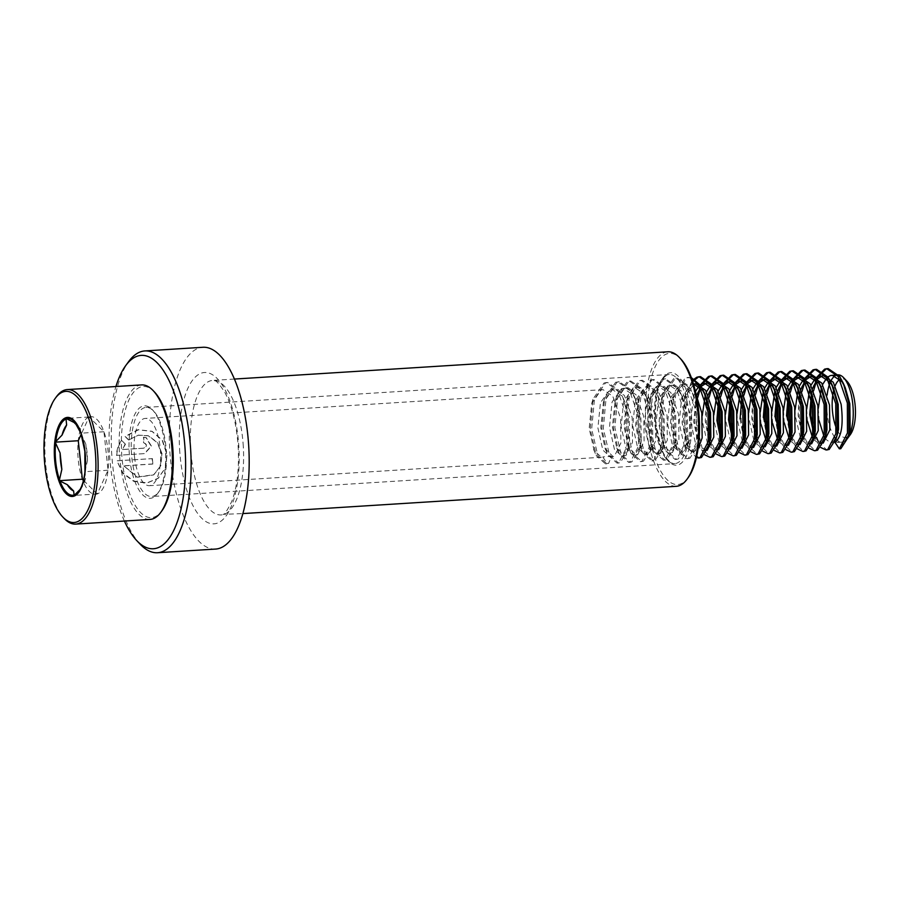 <?xml version="1.0" encoding="UTF-8"?>
<svg xmlns="http://www.w3.org/2000/svg" width="900" height="900" viewBox="0 0 900 900"><rect width="100%" height="100%" fill="white"/><g stroke="black" fill="none" stroke-linecap="round" stroke-linejoin="round"><path stroke-width="0.67" stroke-dasharray="4.5 3.38" d="M140.186 544.219A101.093 39.521 86.4 0 1 112.005 457.909A101.093 39.521 86.4 0 1 128.689 361.541M123.829 465.885L137.351 477.259L153.551 474.93L160.268 466.358L161.854 454.77L157.523 442.879L148.14 435.679L137.914 435.105L128.599 440.032L124.999 436.399L138.004 429.683L151.841 431.246L162.191 440.404L166.894 454.455L165.251 468.056L157.995 478.451L146.644 483.165L133.751 481.354L122.76 473.31L116.899 460.845L152.055 458.64A101.093 39.521 86.4 0 0 152.595 464.074L123.829 465.885L137.689 477.034L153.9 474.683L160.763 465.772L162.067 453.791L157.612 442.586L148.523 435.803L138.263 435.218L128.599 440.032M215.584 549.067A101.093 39.521 86.4 0 1 170.044 454.252A101.093 39.521 86.4 0 1 202.882 347.276M124.403 521.044A96.885 37.879 86.4 0 1 109.766 457.897A96.885 37.879 86.4 0 1 115.931 386.516M129.364 454.86A46.339 18.113 86.4 0 1 152.37 409.725A46.339 18.113 86.4 0 1 165.285 449.28A46.339 18.113 86.4 0 1 157.635 493.447A46.339 18.113 86.4 0 1 129.364 454.86M131.558 454.657A44.651 17.46 86.4 0 1 146.07 407.407A44.651 17.46 86.4 0 1 153.731 411.165A44.651 17.46 86.4 0 1 166.185 449.291A44.651 17.46 86.4 0 1 158.816 491.85A44.651 17.46 86.4 0 1 151.672 496.53A44.651 17.46 86.4 0 1 131.558 454.657M688.185 477.641A65.711 25.695 86.4 0 1 648.079 422.91A65.711 25.695 86.4 0 1 680.715 358.897M676.238 486.315A67.399 26.348 86.4 0 1 645.885 423.113A67.399 26.348 86.4 0 1 667.778 351.787M125.111 444.116L122.546 449.505L143.741 448.166C146.914 446.141 146.846 444.319 143.55 442.699A101.093 39.521 86.4 0 1 143.471 437.254L145.89 437.524L151.155 446.175L144.292 453.623L116.471 455.377C116.651 449.887 118.316 444.915 121.455 440.46L125.449 444.173L122.546 449.505M122.873 449.516L144.079 448.189C147.251 446.175 147.184 444.364 143.876 442.755L143.876 442.755A100.249 39.195 86.4 0 1 143.797 437.355L143.471 437.254M143.797 437.355L146.239 437.636L151.481 446.209L144.63 453.6L116.471 455.377M116.797 455.355C116.989 449.899 118.642 444.971 121.781 440.55L121.455 440.46M121.781 440.55L125.449 444.173M128.936 440.123L125.336 436.522L138.375 429.851L152.235 431.426L162.259 440.066L167.107 453.319L165.757 467.37L158.366 478.159L146.993 482.884L134.089 481.106L123.086 473.141L116.899 460.845M117.225 460.766L152.055 458.64M152.381 458.561A100.249 39.195 86.4 0 0 152.921 463.95L152.595 464.074M152.921 463.95L124.155 465.761M56.486 396.652A67.399 26.348 -93.6 0 0 45.911 466.751A67.399 26.348 -93.6 0 0 64.148 518.434M141.547 384.907A67.399 26.348 -93.6 0 0 120.195 462.082A67.399 26.348 -93.6 0 0 150.007 519.435M154.485 392.017A65.711 25.695 -93.6 0 0 128.925 399.938A65.711 25.695 -93.6 0 0 122.389 461.734A65.711 25.695 -93.6 0 0 161.955 510.75M134.539 457.031A33.694 13.174 -93.6 0 0 149.445 485.696A33.694 13.174 -93.6 0 0 160.11 447.109A33.694 13.174 -93.6 0 0 145.204 418.433A33.694 13.174 -93.6 0 0 134.539 457.031M696.206 394.83L694.001 391.039L684.236 384.525L682.414 384.896L672.919 398.531L670.444 423.304L674.786 444.229L682.673 452.149L684.045 451.8L690.548 438.649L690.221 413.752L682.391 391.77L672.626 385.245L670.804 385.616L661.309 399.262L658.834 424.035L663.188 444.96L671.062 452.88L672.435 452.531L678.938 439.38L678.611 414.484L670.781 392.501L661.016 385.976L659.205 386.348L649.8 399.69L647.224 424.766L651.577 445.691L659.452 453.611L660.825 453.262L667.339 440.111L667.001 415.215L659.171 393.233L649.418 386.707L647.595 387.079L638.19 400.421L635.614 425.498L639.967 446.423L647.842 454.343L649.226 453.994L655.729 440.831L655.391 415.946L647.561 393.964L637.808 387.439L635.985 387.81L626.58 401.152L624.015 426.229L628.357 447.154L636.232 455.074L637.616 454.725L644.119 441.562L643.781 416.678L635.962 394.695L626.197 388.17L624.375 388.541L614.97 401.884L612.405 426.96L616.748 447.885L624.623 455.805L626.006 455.456L632.509 442.294L632.171 417.409L624.352 395.426L614.587 388.901L612.765 389.272L603.36 402.615L600.795 427.691L605.137 448.616L613.024 456.536L614.396 456.188L620.899 443.025L620.572 418.14L612.742 396.157L602.977 389.632L601.155 390.004L591.75 403.346L589.185 428.423L594.113 450.585L601.414 457.256L602.786 456.919L607.174 463.444L608.625 463.354L611.494 456.368L602.786 456.919M698.85 412.751L694.395 397.339L691.099 391.219L681.334 384.705L679.511 385.076L670.106 398.419L667.541 423.484L672.469 445.657L679.77 452.329L681.143 451.991L686.565 443.576L687.645 438.829L687.319 413.944L682.785 398.07L679.489 391.95L669.724 385.436L667.901 385.808L658.496 399.15L655.931 424.215L660.859 446.389L668.16 453.06L669.533 452.723L674.955 444.308L676.035 439.56L675.709 414.664L671.175 398.801L667.879 392.681L658.114 386.168L656.303 386.539L646.898 399.881L644.321 424.946L649.249 447.12L656.55 453.791L657.934 453.454L663.345 445.039L664.436 440.291L664.099 415.395L659.576 399.532L656.269 393.412L646.515 386.899L644.692 387.27L635.288 400.613L632.711 425.678L637.639 447.851L644.94 454.522L646.324 454.174L651.735 445.77L652.826 441.022L652.489 416.126L647.966 400.264L644.67 394.144L634.905 387.619L633.082 387.99L623.678 401.332L621.113 426.409L626.029 448.582L633.33 455.254L634.714 454.905L640.125 446.501L641.216 441.754L640.879 416.858L636.356 400.995L633.06 394.875L623.295 388.35L621.472 388.721L612.067 402.064L609.502 427.14L614.419 449.314L621.72 455.985L623.104 455.636L628.526 447.233L629.606 442.485L629.269 417.589L624.746 401.726L621.45 395.606L611.685 389.081L609.863 389.452L600.457 402.795L597.893 427.871L602.82 450.034L610.121 456.716L611.494 456.368M693.574 384.334L684.529 397.8L682.054 422.572L686.97 444.746L694.271 451.418L698.018 449.145M692.944 383.974L691.121 384.345L681.716 397.688L679.151 422.752L684.067 444.926L691.369 451.598L692.752 451.26L698.175 442.856L699.154 438.683M695.846 383.794L694.406 384.041M696.589 395.618L693.664 421.841L698.58 444.015L705.881 450.686L707.153 450.394M695.452 391.421L693.326 396.956L690.761 422.032L695.678 444.195L702.979 450.866L706.207 449.19M709.076 444.229L709.774 442.125M707.456 383.062L706.016 383.31M701.831 386.021L700.47 387.664M700.301 384.964L698.929 386.213M706.23 402.941L705.262 421.11L708.548 439.301M709.56 441.911L717.491 449.955L718.762 449.662M702.225 415.721L702.36 421.301L707.659 444.184M708.491 445.635L714.589 450.135L717.817 448.459M720.686 443.498L721.384 441.394M719.066 382.331L717.626 382.579M713.43 385.301L712.08 386.933M708.199 394.886L707.018 399.094M711.911 384.233L710.528 385.481M706.545 391.793L705.296 395.066M721.17 441.18L729.101 449.224L730.373 448.931M713.835 414.99L713.97 420.57L719.258 443.452M720.101 444.904L726.199 449.404L729.416 447.728M732.285 442.766L732.994 440.662M730.665 381.6L729.236 381.848M725.04 384.57L723.69 386.201M719.809 394.155L718.627 398.363M723.521 383.501L722.137 384.75M718.155 391.061L716.906 394.335M732.78 440.449L740.711 448.493L741.982 448.2M725.445 414.259L725.58 419.839L730.867 442.721M731.7 444.173L737.809 448.684L741.026 446.996M743.895 442.035L744.604 439.931M742.275 380.869L740.835 381.116M736.65 383.839L735.3 385.47M731.419 393.424L730.238 397.631M735.12 382.77L733.748 384.019M729.765 390.33L728.516 393.604M740.092 418.928L743.377 437.119M744.379 439.718L752.31 447.761L753.581 447.469M737.055 413.527L737.19 419.108L742.477 441.99M743.31 443.441L749.419 447.952L752.636 446.265M755.505 441.304L756.214 439.2M753.885 380.137L752.445 380.385M748.26 383.108L746.899 384.739M743.029 392.692L741.836 396.9M746.73 382.039L745.357 383.287M741.375 389.599L740.126 392.873M752.659 400.027L751.702 418.196L754.988 436.387M755.989 438.986L763.92 447.03L765.191 446.738M748.654 412.796L748.8 418.376L754.087 441.259M754.92 442.71L761.018 447.221L764.246 445.534M767.115 440.572L767.812 438.469M765.495 379.406L764.055 379.654M759.87 382.376L758.509 384.007M754.627 391.961L753.446 396.18M758.34 381.308L756.967 382.556M752.985 388.879L751.725 392.152M763.312 417.465L766.597 435.656M767.599 438.255L775.53 446.31L776.801 446.006M760.264 412.065L761.04 424.226M766.53 441.979L772.627 446.49L775.856 444.803M778.725 439.841L779.423 437.738M777.105 378.675L775.665 378.923M771.48 381.645L770.119 383.276M766.238 391.23L765.056 395.449M769.95 380.576L768.577 381.825M764.584 388.147L763.335 391.421M774.911 416.734L778.196 434.925M779.209 437.524L787.14 445.579L788.411 445.275M771.874 411.334L772.65 423.495M778.14 441.248L784.238 445.759L787.466 444.071M790.335 439.121L791.033 437.006M788.715 377.944L787.275 378.191M783.079 380.914L781.729 382.545M777.847 390.499L776.666 394.718M781.56 379.845L780.176 381.094M776.194 387.416L774.945 390.69M786.521 416.002L789.806 434.194M790.819 436.804L798.75 444.848L800.021 444.544M783.484 410.603L784.26 422.764M789.75 440.527L795.847 445.027L799.065 443.34M801.934 438.39L802.643 436.275M800.314 377.213L798.885 377.46M794.689 380.183L793.339 381.814M789.457 389.779L788.276 393.986M793.17 379.114L791.786 380.363M787.804 386.685L786.555 389.959M799.099 397.103L798.131 415.271L801.416 433.463M802.429 436.072L810.36 444.116L811.631 443.812M795.094 409.871L795.229 415.451L800.516 438.334M801.349 439.796L807.457 444.296L810.675 442.609M813.544 437.659L814.252 435.544M811.924 376.481L810.484 376.74M806.299 379.451L804.949 381.082M801.067 389.048L799.886 393.255M804.769 378.382L803.396 379.631M799.414 385.954L798.165 389.228M814.028 435.341L821.959 443.385L823.23 443.081M806.704 409.14L807.48 421.301M812.959 439.065L819.067 443.565L822.285 441.877M823.534 375.75L822.094 376.009M817.909 378.72L816.548 380.351M812.678 388.316L811.485 392.524M816.379 377.651L815.006 378.9M811.024 385.223L809.775 388.496M818.303 408.409L819.079 420.57M824.569 438.334L830.666 442.834L833.895 441.146M836.764 436.196L837.461 434.081M827.145 394.92A33.694 13.174 -93.6 0 0 827.156 413.449A33.694 13.174 -93.6 0 0 834.964 437.715M835.673 438.615A33.694 13.174 -93.6 0 0 842.051 442.114A33.694 13.174 -93.6 0 0 843.66 441.765A33.694 13.174 -93.6 0 0 847.44 438.581A33.694 13.174 -93.6 0 0 847.609 438.356M834.952 442.305L843.66 441.765L845.505 440.426M837.709 431.032A29.486 11.531 -93.6 0 0 846.405 437.558M847.699 437.062A29.486 11.531 -93.6 0 0 850.376 434.576M848.374 435.465L849.071 433.361M837.821 374.85A33.694 13.174 -93.6 0 0 835.256 375.683M831.465 379.89A33.694 13.174 -93.6 0 0 830.273 382.275M827.989 376.92L826.616 378.18M822.634 384.491L821.374 387.765M847.024 381.296A29.486 11.531 -93.6 0 0 840.15 379.305M835.245 385.56A29.486 11.531 -93.6 0 0 833.974 389.239M843.66 441.765L841.275 447.548M816.514 377.55L812.914 387.596M812.722 388.418L811.755 393.255M814.14 434.745L816.986 441.968L820.778 447.514M804.915 378.281L801.304 388.327M801.113 389.137L800.145 393.986M799.504 398.734L799.166 416.048L801.596 432.101M802.53 435.476L805.376 442.699L809.168 448.245M793.305 379.012L789.705 389.059M789.502 389.869L788.546 394.718M790.92 436.207L793.778 443.43L797.558 448.976M781.695 379.744L778.095 389.79M777.893 390.6L776.936 395.438M779.321 436.928L782.168 444.161L785.959 449.707M770.085 380.475L766.485 390.521M766.294 391.331L765.326 396.169M767.711 437.659L770.558 444.892L774.349 450.439M758.475 381.206L754.875 391.252M754.684 392.062L753.716 396.9M753.064 401.659L752.726 418.973L755.168 435.026M756.101 438.39L758.947 445.624L762.739 451.17M746.865 381.938L743.265 391.984M743.074 392.794L742.106 397.631M741.454 402.39L741.127 419.704L743.558 435.757M744.491 439.121L747.337 446.355L751.129 451.901M735.266 382.669L731.666 392.715M731.464 393.525L730.508 398.363M732.881 439.853L735.727 447.075L739.519 452.632M723.656 383.4L720.056 393.435M719.854 394.256L718.898 399.094M721.271 440.584L724.129 447.806L727.92 453.364M712.046 384.12L708.446 394.166M708.244 394.988L707.288 399.825M706.635 404.584L706.298 421.897L708.727 437.951M709.673 441.315L712.519 448.537L716.31 454.084M700.436 384.851L696.836 394.897M696.645 395.719L694.688 422.618L699.986 447.311L704.7 454.815M692.325 380.396L685.879 393.21L683.077 423.349L688.376 448.043L696.375 457.751M691.582 378.304L687.431 377.46L685.294 377.91L674.314 393.806L671.479 424.08L677.689 450.731L686.722 458.741L688.433 458.336L696.544 442.485L696.442 412.526L687.319 386.055L675.832 378.191L673.684 378.641L662.659 394.673L659.869 424.811L665.156 449.494L666.079 451.463L675.113 459.473L676.822 459.056L684.934 443.216L684.832 413.257L675.709 386.786L664.222 378.923L662.074 379.373L651.049 395.404L648.259 425.543L653.558 450.225L654.48 452.194L663.502 460.204L665.212 459.787L673.335 443.947L673.222 413.978L664.099 387.517L652.613 379.654L650.464 380.104L639.45 396.135L636.649 426.274L641.947 450.956L642.87 452.925L651.904 460.935L653.602 460.519L661.725 444.668L661.613 414.709L652.5 388.249L641.002 380.385L638.854 380.835L627.874 396.731L625.039 427.005L630.337 451.688L631.26 453.656L640.294 461.666L641.992 461.25L650.115 445.399L650.002 415.44L640.89 388.98L629.393 381.116L627.244 381.566L616.264 397.463L613.429 427.736L618.727 452.419L619.65 454.387L628.684 462.397L630.394 461.981L638.505 446.13L638.404 416.171L629.28 389.711L617.783 381.848L615.645 382.286L604.62 398.329L601.83 428.468L607.117 453.15L608.04 455.119L617.074 463.129L618.784 462.713L626.895 446.861L626.794 416.902L617.67 390.442L606.184 382.579L604.035 383.017L593.01 399.049L590.22 429.199L596.43 455.85L605.464 463.86L607.174 463.444M818.528 376.414L816.615 380.43M813.679 390.566L812.756 396.236M812.149 402.986L812.227 415.226L813.634 426.577M814.658 431.28L816.491 437.344M818.55 442.091L826.74 449.876M806.929 377.145L805.005 381.161M802.08 391.298L801.146 396.968M800.539 403.706L800.617 415.957L802.024 427.309M803.048 432.011L806.827 442.609L815.13 450.608M795.319 377.876L793.406 381.892M790.47 392.029L789.536 397.699M791.438 432.743L795.229 443.34L803.531 451.339M783.709 378.608L781.796 382.624M778.86 392.76L777.938 398.43M779.827 433.474L783.619 444.071L791.921 452.07M772.099 379.339L770.186 383.355M767.25 393.491L766.327 399.161M768.229 434.205L772.009 444.803L780.311 452.801M760.489 380.059L758.576 384.075M755.64 394.223L754.717 399.892M754.099 406.631L754.178 418.882L755.595 430.223M756.619 434.936L760.399 445.522L768.701 453.532M748.89 380.79L746.966 384.806M744.041 394.954L743.107 400.624M742.5 407.363L742.579 419.614L743.985 430.954M745.009 435.668L748.789 446.254L757.091 454.264M737.28 381.521L735.356 385.537M732.431 395.674L731.498 401.355M733.399 436.399L737.179 446.985L745.481 454.995M725.67 382.252L723.758 386.269M720.821 396.405L719.887 402.086M721.789 437.13L725.58 447.716L733.883 455.726M714.06 382.984L712.148 387M709.211 397.136L708.289 402.817M707.67 409.556L707.749 421.796L709.166 433.147M710.179 437.861L713.97 448.447L722.273 456.457M702.45 383.715L700.538 387.731M697.601 397.868L696.139 422.527L702.36 449.179L710.663 457.189M692.719 381.577L687.33 393.12L684.529 423.259L690.75 449.91L699.053 457.92M691.335 377.606L686.745 377.82L675.72 393.851L672.93 423.99L679.14 450.641L688.174 458.651L689.884 458.235L696.78 447.57L697.995 442.395L697.894 412.425L692.426 392.827L688.77 385.965L677.284 378.101L675.135 378.551L664.11 394.582L661.32 424.721L667.53 451.373L676.564 459.382L678.274 458.966L685.17 448.301L686.385 443.115L686.284 413.156L680.816 393.559L677.16 386.696L665.674 378.832L663.525 379.282L652.5 395.314L649.71 425.452L655.931 452.104L664.954 460.114L666.664 459.697L673.571 449.032L674.786 443.846L674.674 413.887L669.206 394.29L665.55 387.428L654.064 379.564L651.915 380.014L640.901 396.045L638.1 426.184L644.321 452.835L653.355 460.845L655.054 460.429L661.961 449.764L663.176 444.577L663.064 414.619L657.607 395.021L653.951 388.159L642.454 380.295L640.305 380.734L629.291 396.776L626.49 426.915L632.711 453.566L641.745 461.576L643.444 461.16L650.351 450.495L651.566 445.309L651.454 415.35L645.998 395.752L642.341 388.89L630.844 381.026L628.695 381.465L617.681 397.496L614.88 427.646L621.101 454.298L630.135 462.308L631.834 461.891L638.741 451.226L639.956 446.04L639.855 416.081L634.387 396.484L630.731 389.621L619.234 381.757L617.096 382.196L606.071 398.228L603.281 428.377L609.491 455.029L618.525 463.039L620.235 462.623L627.131 451.957L628.346 446.771L628.245 416.812L622.778 397.215L619.121 390.341L607.635 382.489L605.486 382.928L594.461 398.959L591.671 429.109L597.881 455.749L606.915 463.77L608.625 463.354M80.032 489.521L81 488.374A34.695 13.568 -93.6 0 0 81.529 487.688A34.695 13.568 -93.6 0 0 85.59 478.271L84.994 472.286A38.419 15.019 -93.6 0 1 78.941 491.22L81.529 487.688M85.59 478.271L81 488.374M87.514 460.395A34.695 13.568 -93.6 0 0 85.781 444.015L81.293 434.171A38.419 15.019 -93.6 0 1 84.971 451.26A38.419 15.019 -93.6 0 1 85.163 470.678L87.514 460.395L85.781 444.015M88.864 417.06A38.902 15.21 -93.6 0 0 78.278 440.719A38.902 15.21 -93.6 0 0 82.361 479.216A38.902 15.21 -93.6 0 0 97.234 493.976A38.902 15.21 -93.6 0 0 97.245 493.976A38.902 15.21 -93.6 0 0 97.448 493.897A38.902 15.21 -93.6 0 0 108.034 470.239A38.902 15.21 -93.6 0 0 108.034 470.228A38.902 15.21 -93.6 0 0 103.95 431.741A38.902 15.21 -93.6 0 0 103.95 431.73A38.902 15.21 -93.6 0 0 89.066 416.981L89.066 416.981A38.902 15.21 -93.6 0 0 88.864 417.06M83.486 480.33L97.234 493.976L108.034 470.239L103.95 431.741L89.066 416.981L81.225 434.216M89.066 416.981L65.992 418.433M103.95 431.741L80.876 433.192M108.034 470.239L84.96 471.69M97.234 493.976L74.16 495.428M80.797 432.787L80.325 428.715A34.695 13.568 -93.6 0 0 77.58 424.98A34.695 13.568 -93.6 0 0 76.073 423.608M77.659 426.071L80.325 428.715M654.705 421.74A44.651 17.46 86.4 0 1 669.206 374.49A44.651 17.46 86.4 0 1 689.321 416.374A44.651 17.46 86.4 0 1 674.809 463.613A44.651 17.46 86.4 0 1 654.705 421.74M691.526 416.171A46.339 18.113 86.4 0 1 677.115 465.131A46.339 18.113 86.4 0 1 655.594 421.74A46.339 18.113 86.4 0 1 670.005 372.78A46.339 18.113 86.4 0 1 691.526 416.171M243.101 443.632A67.399 26.348 86.4 0 1 221.209 514.946A67.399 26.348 86.4 0 1 190.845 451.744A67.399 26.348 86.4 0 1 212.737 380.419A67.399 26.348 86.4 0 1 243.101 443.632M179.843 452.734A75.825 29.644 86.4 0 1 203.422 372.623A75.825 29.644 86.4 0 1 238.635 443.61A75.825 29.644 86.4 0 1 215.044 523.733A75.825 29.644 86.4 0 1 179.843 452.734M153.731 411.165L152.37 409.725M146.07 407.407L669.206 374.49C668.273 374.243 666.653 375.109 664.369 377.089C657.551 385.29 654.671 400.162 655.729 421.706C657.765 441.686 662.411 454.995 669.679 461.632C672.199 463.32 673.909 463.984 674.809 463.613L151.672 496.53M234.405 379.058L212.737 380.419L214.672 380.812C215.91 380.171 219.263 383.974 224.752 392.209C231.683 405.067 236.093 422.257 237.971 443.779C239.49 467.032 237.454 486.169 231.862 501.199C227.261 510.593 224.325 514.969 223.065 514.327L242.865 513.585M158.816 491.85L157.635 493.447M613.024 456.536L610.121 456.716M601.414 457.256L149.445 485.696M614.587 388.901L611.685 389.081M624.623 455.805L621.72 455.985M626.197 388.17L623.295 388.35M636.232 455.074L633.33 455.254M637.808 387.439L634.905 387.619M647.842 454.343L644.94 454.522M649.418 386.707L646.515 386.899M659.452 453.611L656.55 453.791M661.028 385.976L658.125 386.168M671.062 452.88L668.16 453.06M672.626 385.245L669.724 385.436M682.661 452.149L679.77 452.329M684.236 384.525L681.334 384.705M694.271 451.418L691.369 451.598M705.881 450.686L702.979 450.866M717.491 449.955L714.589 450.135M728.82 449.246L726.199 449.415M740.43 448.515L737.809 448.684M752.31 447.761L749.419 447.952M763.92 447.03L761.018 447.221M775.26 446.321L772.627 446.49M787.14 445.579L784.238 445.759M798.75 444.848L795.847 445.027M810.36 444.116L807.457 444.296M821.959 443.385L819.056 443.565M842.051 442.114L835.121 442.553M834.75 442.575L830.666 442.834M602.977 389.632L145.204 418.433M687.431 377.46L688.883 377.37M686.722 458.741L688.174 458.651M675.832 378.191L677.284 378.101M675.113 459.473L676.564 459.382M664.222 378.923L665.674 378.832M663.502 460.204L664.954 460.114M652.613 379.654L654.064 379.564M651.904 460.935L653.355 460.845M641.002 380.385L642.454 380.295M640.294 461.666L641.745 461.576M629.393 381.116L630.844 381.026M628.684 462.397L630.135 462.308M617.783 381.848L619.234 381.757M617.074 463.129L618.525 463.039M606.184 382.579L607.635 382.489M605.464 463.86L606.915 463.77M696.78 447.57L698.175 442.856M692.426 392.827L694.395 397.339M685.17 448.301L686.565 443.576M680.816 393.559L682.785 398.07M673.571 449.032L674.955 444.308M669.206 394.29L671.175 398.801M661.961 449.764L663.345 445.039M657.607 395.021L659.576 399.532M650.351 450.495L651.735 445.77M645.998 395.752L647.966 400.264M638.741 451.226L640.125 446.501M634.387 396.484L636.356 400.995M627.131 451.957L628.526 447.233M622.778 397.215L624.746 401.726M812.216 389.767L813.611 385.043M814.084 435.465L816.064 439.999M800.606 390.499L802.001 385.774M802.474 436.196L804.454 440.73M789.008 391.23L790.391 386.505M790.875 436.928L792.855 441.461M777.398 391.961L778.781 387.236M779.265 437.659L781.245 442.192M765.788 392.692L767.171 387.968M767.655 438.39L769.635 442.924M754.178 393.424L755.561 388.699M756.045 439.121L758.025 443.655M742.567 394.144L743.962 389.419M744.435 439.853L746.415 444.386M730.957 394.875L732.352 390.15M732.836 440.584L734.805 445.118M719.359 395.606L720.742 390.881M721.226 441.315L723.206 445.849M707.749 396.338L709.133 391.613M709.616 442.046L711.596 446.58M696.139 397.069L697.523 392.344M698.006 442.766L699.986 447.311M684.529 397.8L685.913 393.075M686.396 443.498L688.376 448.043M672.919 398.531L674.314 393.806M674.786 444.229L676.766 448.774M661.309 399.262L662.704 394.537M663.188 444.96L665.156 449.494M649.71 399.994L651.094 395.269M651.577 445.691L653.558 450.225M638.1 400.725L639.484 396M639.967 446.423L641.947 450.956M626.49 401.456L627.874 396.731M628.357 447.154L630.337 451.688M614.88 402.188L616.264 397.463M616.748 447.885L618.727 452.419M603.27 402.919L604.665 398.194M605.137 448.616L607.117 453.15M591.671 403.65L593.055 398.914M593.539 449.348L595.508 453.881M77.58 424.98L74.576 421.796"/><path stroke-width="1.35" d="M115.931 386.516A96.885 37.879 86.4 0 1 125.764 365.546L128.689 361.541A101.093 39.521 86.4 0 1 144.844 350.933A101.093 39.521 86.4 0 1 190.384 445.748A101.093 39.521 86.4 0 1 157.545 552.724A101.093 39.521 86.4 0 1 140.186 544.219L136.778 540.619A96.885 37.879 86.4 0 1 124.403 521.044M144.844 350.933L202.882 347.276A101.093 39.521 86.4 0 1 248.434 442.091A101.093 39.521 86.4 0 1 215.584 549.067L157.545 552.724M125.764 365.546A96.885 37.879 86.4 0 1 184.882 446.243A96.885 37.879 86.4 0 1 136.778 540.619M234.405 379.058L667.778 351.787A67.399 26.348 86.4 0 1 679.354 357.457L680.715 358.897A65.711 25.695 86.4 0 1 699.03 415.001A65.711 25.695 86.4 0 1 688.185 477.641L687.015 479.25A67.399 26.348 86.4 0 1 676.238 486.315L242.865 513.585M679.354 357.457A67.399 26.348 86.4 0 1 698.141 415.001A67.399 26.348 86.4 0 1 687.015 479.25M84.96 471.69L85.163 470.678L84.96 471.69C83.903 480.634 81.9 487.136 78.941 491.22A38.419 15.019 -93.6 0 1 74.756 494.798L80.032 489.521M61.841 469.373L60.098 453.004A34.695 13.568 -93.6 0 0 60.637 461.801A34.695 13.568 -93.6 0 0 61.841 469.373L59.276 480.668L67.286 484.673A34.695 13.568 -93.6 0 0 73.62 490.95L74.16 495.428L74.756 494.798M94.871 447.277A65.711 25.695 -93.6 0 0 55.316 398.25A65.711 25.695 -93.6 0 0 45 466.605A65.711 25.695 -93.6 0 0 62.786 516.994A65.711 25.695 -93.6 0 0 88.335 509.074A65.711 25.695 -93.6 0 0 94.871 447.277M62.786 516.994L64.148 518.434A67.399 26.348 -93.6 0 0 75.712 524.104A67.399 26.348 -93.6 0 0 97.065 446.929A67.399 26.348 -93.6 0 0 67.252 389.576A67.399 26.348 -93.6 0 0 56.486 396.652L55.316 398.25M75.712 524.104L150.007 519.435A67.399 26.348 -93.6 0 0 160.774 512.359A67.399 26.348 -93.6 0 0 171.36 442.249A67.399 26.348 -93.6 0 0 153.112 390.566A67.399 26.348 -93.6 0 0 141.547 384.907L67.252 389.576M160.774 512.359L161.955 510.75A65.711 25.695 -93.6 0 0 172.26 442.406A65.711 25.695 -93.6 0 0 154.485 392.017L153.112 390.566M698.018 449.145L702.158 437.918L701.82 413.021L696.206 394.83M699.154 438.683L698.85 412.751M707.153 450.394L713.768 437.186L713.43 412.29L705.611 390.308L695.846 383.794L693.45 383.94L702.709 390.488L706.005 396.608L710.528 412.481L710.865 437.366L708.39 446.85L709.605 441.664L709.504 411.705L704.036 392.096L700.38 385.234L691.335 377.606M694.406 384.041L693.574 384.334M706.207 449.19L709.076 444.229M718.762 449.662L725.377 436.455L725.04 411.57L717.21 389.576L707.456 383.062L702.731 383.614L700.301 384.964M706.016 383.31L701.831 386.021M700.47 387.664L696.589 395.618M710.663 457.189L713.092 456.784L720 446.119L721.384 441.394L722.475 436.635L722.137 411.75L717.615 395.876L714.308 389.756L704.554 383.243M698.929 386.213L695.452 391.421M708.548 439.301L709.56 441.911M707.659 444.184L708.491 445.635M717.817 448.459L720.686 443.498M730.373 448.931L736.988 435.724L736.65 410.839L728.82 388.845L719.066 382.331L714.341 382.882L711.911 384.233M717.626 382.579L713.43 385.301M712.08 386.933L708.199 394.886M707.018 399.094L706.23 402.941M722.273 456.457L724.702 456.053L731.61 445.387L732.994 440.662L734.085 435.904L733.748 411.019L729.225 395.145L725.918 389.036L716.164 382.511M710.528 385.481L706.545 391.793M705.296 395.066L702.225 415.721M718.627 398.363L716.873 420.379L721.17 441.18M719.258 443.452L720.101 444.904M729.416 447.728L732.285 442.766M741.982 448.2L748.586 434.993L748.26 410.108L740.43 388.114L730.665 381.6L725.951 382.151L723.521 383.501M729.236 381.848L725.04 384.57M723.69 386.201L719.809 394.155M733.883 455.726L736.312 455.321L743.209 444.656L744.604 439.931L745.684 435.173L745.357 410.287L740.824 394.414L737.528 388.305L727.762 381.78M722.137 384.75L718.155 391.061M716.906 394.335L713.835 414.99M730.238 397.631L728.482 419.659L732.78 440.449M730.867 442.721L731.7 444.173M741.026 446.996L743.895 442.035M753.581 447.469L760.196 434.261L759.87 409.376L752.04 387.382L742.275 380.869L737.55 381.42L735.12 382.77M740.835 381.116L736.65 383.839M735.3 385.47L731.419 393.424M745.481 454.995L747.923 454.59L754.819 443.925L756.214 439.2L757.294 434.441L756.967 409.556L752.434 393.694L749.137 387.574L739.373 381.049M733.748 384.019L729.765 390.33M728.516 393.604L725.445 414.259M743.377 437.119L744.379 439.718M742.477 441.99L743.31 443.441M752.636 446.265L755.505 441.304M765.191 446.738L771.806 433.53L771.469 408.645L763.65 386.662L753.885 380.137L749.16 380.689L746.73 382.039M752.445 380.385L748.26 383.108M746.899 384.739L743.029 392.692M741.836 396.9L740.092 418.928M757.091 454.264L759.533 453.859L766.429 443.194L767.812 438.469L768.904 433.71L768.566 408.825L764.044 392.963L760.748 386.843L750.982 380.317M745.357 383.287L741.375 389.599M740.126 392.873L737.055 413.527M754.988 436.387L755.989 438.986M754.087 441.259L754.92 442.71M764.246 445.534L767.115 440.572M776.801 446.006L783.416 432.799L783.079 407.914L775.26 385.931L765.495 379.406L760.77 379.957L758.34 381.308M764.055 379.654L759.87 382.376M758.509 384.007L754.627 391.961M753.446 396.18L752.659 400.027M768.701 453.532L771.131 453.127L778.039 442.463L779.423 437.738L780.514 432.99L780.176 408.094L775.654 392.231L772.357 386.111L762.592 379.586M756.967 382.556L752.985 388.879M751.725 392.152L748.654 412.796M766.597 435.656L767.599 438.255M761.04 424.226L766.53 441.979M775.856 444.803L778.725 439.841M788.411 445.275L795.026 432.067L794.689 407.183L786.859 385.2L777.105 378.675L772.38 379.226L769.95 380.576M775.665 378.923L771.48 381.645M770.119 383.276L766.238 391.23M765.056 395.449L763.312 417.465M780.311 452.801L782.741 452.396L789.649 441.731L791.033 437.006L792.124 432.259L791.786 407.363L787.264 391.5L783.956 385.38L774.202 378.855M768.577 381.825L764.584 388.147M763.335 391.421L760.264 412.065M778.196 434.925L779.209 437.524M772.65 423.495L778.14 441.248M787.466 444.071L790.335 439.121M800.021 444.544L806.636 431.336L806.299 406.451L798.469 384.469L788.715 377.944L783.99 378.495L781.56 379.845M787.275 378.191L783.079 380.914M781.729 382.545L777.847 390.499M776.666 394.718L774.911 416.734M791.921 452.07L794.351 451.665L801.259 441L802.643 436.275L803.734 431.527L803.396 406.631L798.874 390.769L795.566 384.649L785.812 378.124M780.176 381.094L776.194 387.416M774.945 390.69L771.874 411.334M789.806 434.194L790.819 436.804M784.26 422.764L789.75 440.527M799.065 443.34L801.934 438.39M811.631 443.812L818.235 430.616L817.909 405.72L810.079 383.738L800.314 377.213L795.6 377.764L793.17 379.114M798.885 377.46L794.689 380.183M793.339 381.814L789.457 389.779M788.276 393.986L786.521 416.002M803.531 451.339L805.961 450.934L812.857 440.269L814.252 435.544L815.332 430.796L815.006 405.9L810.472 390.037L807.176 383.918L797.411 377.404M791.786 380.363L787.804 386.685M786.555 389.959L783.484 410.603M801.416 433.463L802.429 436.072M800.516 438.334L801.349 439.796M810.675 442.609L813.544 437.659M823.23 443.081L829.845 429.885L829.508 404.989L821.689 383.006L811.924 376.481L807.199 377.044L804.769 378.382M810.484 376.74L806.299 379.451M804.949 381.082L801.067 389.048M799.886 393.255L799.099 397.103M822.285 441.877L825.863 434.812L826.942 430.065L826.616 405.169L822.082 389.306L818.786 383.186L809.021 376.673M803.396 379.631L799.414 385.954M798.165 389.228L795.094 409.871M811.485 392.524L809.741 414.54L814.028 435.341M807.48 421.301L812.959 439.065M841.275 447.548L840.78 448.74L839.329 448.83L834.952 442.305C841.534 437.389 843.592 424.699 841.117 404.257L833.299 382.275L823.534 375.75L818.809 376.312L816.379 377.651M822.094 376.009L817.909 378.72M816.548 380.351L812.678 388.316M826.74 449.876L829.181 449.471L836.077 438.806L837.461 434.081L838.553 429.334L838.215 404.438L833.692 388.575L830.396 382.455L820.631 375.941M815.006 378.9L811.024 385.223M809.775 388.496L806.704 409.14M819.079 420.57L824.569 438.334M833.895 441.146L836.764 436.196M834.964 437.715A33.694 13.174 -93.6 0 0 835.673 438.615M833.974 389.239A29.486 11.531 -93.6 0 0 832.624 412.582A29.486 11.531 -93.6 0 0 837.709 431.032M846.405 437.558A29.486 11.531 -93.6 0 0 847.699 437.062M847.597 438.368L850.376 434.576A29.486 11.531 -93.6 0 0 855 403.909A29.486 11.531 -93.6 0 0 847.024 381.296L843.615 377.685A33.694 13.174 -93.6 0 0 837.821 374.85L830.419 375.581L827.989 376.92M847.609 438.356A33.694 13.174 -93.6 0 0 852.727 403.526A33.694 13.174 -93.6 0 0 843.615 377.685M845.505 440.426L848.374 435.465M840.78 448.74L847.688 438.075L850.163 428.603L849.825 403.718L845.303 387.844L842.006 381.724L832.241 375.21M835.256 375.683A33.694 13.174 -93.6 0 0 831.465 379.89M830.273 382.275A33.694 13.174 -93.6 0 0 827.145 394.92M826.616 378.18L822.634 384.491M821.374 387.765L818.303 408.409M840.15 379.305A29.486 11.531 -93.6 0 0 835.245 385.56M839.329 448.83L847.451 432.99L847.35 403.031L838.226 376.56L826.729 368.696L824.591 369.146L816.514 377.55M812.914 387.596L812.722 388.418M811.755 393.255L810.776 415.316L814.14 434.745M820.778 447.514L826.02 449.978L827.73 449.561L835.841 433.721L835.74 403.751L826.616 377.291L815.13 369.428L812.981 369.877L804.915 378.281M801.304 388.327L801.113 389.137M800.145 393.986L799.504 398.734M801.596 432.101L802.53 435.476M809.168 448.245L814.41 450.709L816.12 450.293L824.231 434.441L824.13 404.483L815.006 378.022L803.52 370.159L801.371 370.609L793.305 379.012M789.705 389.059L789.502 389.869M788.546 394.718L787.556 416.779L790.92 436.207M797.558 448.976L802.8 451.44L804.51 451.024L812.633 435.173L812.52 405.214L803.396 378.754L791.91 370.89L789.761 371.34L781.695 379.744M778.095 389.79L777.893 390.6M776.936 395.438L775.946 417.51L779.321 436.928M785.959 449.707L791.201 452.171L792.9 451.755L801.023 435.904L800.91 405.945L791.798 379.485L780.3 371.621L778.151 372.06L770.085 380.475M766.485 390.521L766.294 391.331M765.326 396.169L764.336 418.241L767.711 437.659M774.349 450.439L779.591 452.902L781.29 452.486L789.413 436.635L789.3 406.676L780.188 380.216L768.69 372.353L766.541 372.791L758.475 381.206M754.875 391.252L754.684 392.062M753.716 396.9L753.064 401.659M755.168 435.026L756.101 438.39M762.739 451.17L767.981 453.634L769.68 453.218L777.803 437.366L777.701 407.407L768.577 380.947L757.08 373.084L754.942 373.522L746.865 381.938M743.265 391.984L743.074 392.794M742.106 397.631L741.454 402.39M743.558 435.757L744.491 439.121M751.129 451.901L756.371 454.365L758.081 453.949L766.192 438.098L766.091 408.139L756.967 381.668L745.481 373.815L743.332 374.254L735.266 382.669M731.666 392.715L731.464 393.525M730.508 398.363L729.518 420.435L732.881 439.853M739.519 452.632L744.761 455.096L746.471 454.68L754.582 438.829L754.481 408.87L745.357 382.399L733.871 374.546L731.722 374.985L723.656 383.4M720.056 393.435L719.854 394.256M718.898 399.094L717.908 421.166L721.271 440.584M727.92 453.364L733.151 455.827L734.861 455.411L742.984 439.56L742.871 409.601L733.748 383.13L722.261 375.277L720.113 375.716L712.046 384.12M708.446 394.166L708.244 394.988M707.288 399.825L706.635 404.584M708.727 437.951L709.673 441.315M716.31 454.084L721.553 456.559L723.251 456.142L731.374 440.291L731.261 410.332L722.149 383.861L710.651 376.009L708.502 376.447L700.436 384.851M696.836 394.897L696.645 395.719M704.7 454.815L709.942 457.29L711.641 456.874L719.764 441.022L719.651 411.064L710.539 384.593L699.041 376.74L696.893 377.179L692.325 380.396M696.375 457.751L700.031 457.605L708.154 441.754L708.053 411.795L698.929 385.324L691.582 378.304M847.688 438.075L848.903 432.9L848.79 402.93L843.334 383.332L839.678 376.47L828.18 368.606L826.043 369.056L818.528 376.414M816.615 380.43L813.679 390.566M812.756 396.236L812.149 402.986M813.634 426.577L814.658 431.28M816.491 437.344L818.55 442.091M836.077 438.806L837.293 433.62L837.191 403.661L831.724 384.064L828.067 377.201L816.581 369.338L814.433 369.787L806.929 377.145M805.005 381.161L802.08 391.298M801.146 396.968L800.539 403.706M802.024 427.309L803.048 432.011M815.13 450.608L817.571 450.202L824.467 439.537L825.683 434.351L825.581 404.392L820.114 384.795L816.457 377.933L804.971 370.069L802.822 370.507L795.319 377.876M793.406 381.892L790.47 392.029M789.536 397.699L789.008 416.689L791.438 432.743M812.857 440.269L814.084 435.082L813.971 405.124L808.504 385.526L804.847 378.664L793.361 370.8L791.212 371.239L783.709 378.608M781.796 382.624L778.86 392.76M777.938 398.43L777.398 417.42L779.827 433.474M801.259 441L802.474 435.814L802.361 405.855L796.905 386.257L793.249 379.395L781.751 371.531L779.602 371.97L772.099 379.339M770.186 383.355L767.25 393.491M766.327 399.161L765.788 418.151L768.229 434.205M789.649 441.731L790.864 436.545L790.751 406.586L785.295 386.989L781.639 380.115L770.141 372.262L767.992 372.701L760.489 380.059M758.576 384.075L755.64 394.223M754.717 399.892L754.099 406.631M755.595 430.223L756.619 434.936M778.039 442.463L779.254 437.276L779.153 407.317L773.685 387.72L770.029 380.846L758.531 372.994L756.394 373.433L748.89 380.79M746.966 384.806L744.041 394.954M743.107 400.624L742.5 407.363M743.985 430.954L745.009 435.668M766.429 443.194L767.644 438.007L767.543 408.049L762.075 388.451L758.419 381.577L746.933 373.725L744.784 374.164L737.28 381.521M735.356 385.537L732.431 395.674M731.498 401.355L730.969 420.345L733.399 436.399M754.819 443.925L756.034 438.739L755.933 408.78L750.465 389.183L746.809 382.309L735.322 374.456L733.174 374.895L725.67 382.252M723.758 386.269L720.821 396.405M719.887 402.086L719.359 421.065L721.789 437.13M743.209 444.656L744.435 439.47L744.322 409.511L738.855 389.902L735.199 383.04L723.712 375.188L721.564 375.626L714.06 382.984M712.148 387L709.211 397.136M708.289 402.817L707.67 409.556M709.166 433.147L710.179 437.861M731.61 445.387L732.825 440.201L732.712 410.243L727.256 390.634L723.6 383.771L712.102 375.907L709.954 376.358L702.45 383.715M700.538 387.731L697.601 397.868M720 446.119L721.215 440.933L721.102 410.974L715.646 391.365L711.99 384.502L700.492 376.639L698.344 377.089L692.719 381.577M699.053 457.92L701.482 457.504L708.39 446.85M81.225 434.216L78.278 440.719A38.902 15.21 -93.6 0 0 78.278 440.73L55.193 442.17L60.098 453.004M73.62 490.95L67.286 484.673M78.278 440.73L82.361 479.216L59.276 480.668M82.361 479.216L83.486 480.33M80.797 432.787L81.293 434.171L80.797 432.787A38.419 15.019 -93.6 0 0 74.576 421.796A38.419 15.019 -93.6 0 0 66.69 418.793L65.992 418.433L66.623 425.014A34.695 13.568 -93.6 0 0 62.032 435.116L55.193 442.17M76.073 423.608A34.695 13.568 -93.6 0 0 74.002 422.438L66.69 418.793M74.002 422.438L77.659 426.071M62.032 435.116L66.623 425.014M55.62 443.149A38.419 15.019 -93.6 0 0 55.811 462.566A38.419 15.019 -93.6 0 0 59.49 479.655M84.971 451.114A39.611 15.491 86.4 0 1 74.306 496.046A39.611 15.491 86.4 0 1 54.911 462.769A39.611 15.491 86.4 0 1 65.565 417.825A39.611 15.491 86.4 0 1 84.971 451.114M59.985 481.027A38.419 15.019 -93.6 0 0 74.093 495.022M66.026 419.029A38.419 15.019 -93.6 0 0 55.789 441.54M80.933 433.361L84.847 451.204L84.96 471.668M826.729 368.696L828.18 368.606M826.02 449.978L827.471 449.887M815.13 369.428L816.581 369.338M814.41 450.709L815.861 450.619M803.52 370.159L804.971 370.069M802.8 451.44L804.251 451.35M791.91 370.89L793.361 370.8M791.201 452.171L792.653 452.081M780.3 371.621L781.751 371.531M779.591 452.902L781.043 452.812M768.69 372.353L770.141 372.262M767.981 453.634L769.433 453.544M757.08 373.084L758.531 372.994M756.371 454.365L757.822 454.275M745.481 373.815L746.933 373.725M744.761 455.096L746.212 455.006M733.871 374.546L735.322 374.456M733.151 455.827L734.602 455.738M722.261 375.277L723.712 375.188M721.553 456.559L723.004 456.469M710.651 376.009L712.102 375.907M709.942 457.29L711.394 457.2M699.041 376.74L700.492 376.639M698.332 458.021L699.784 457.92M843.334 383.332L845.303 387.844M831.724 384.064L833.692 388.575M824.467 439.537L825.863 434.812M820.114 384.795L822.082 389.306M808.504 385.526L810.472 390.037M796.905 386.257L798.874 390.769M785.295 386.989L787.264 391.5M773.685 387.72L775.654 392.231M762.075 388.451L764.044 392.963M750.465 389.183L752.434 393.694M738.855 389.902L740.824 394.414M727.256 390.634L729.225 395.145M715.646 391.365L717.615 395.876M704.036 392.096L706.005 396.608M74.576 421.796L80.843 433.114"/></g></svg>
